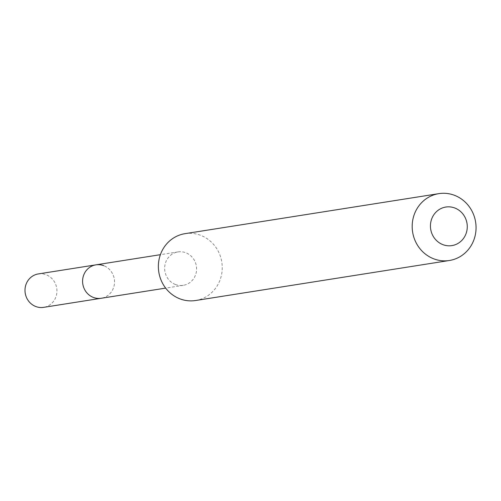 <?xml version="1.0" encoding="UTF-8"?>
<svg xmlns="http://www.w3.org/2000/svg" width="501" height="501" viewBox="0 0 501 501"><rect width="100%" height="100%" fill="white"/><g stroke="black" fill="none" stroke-linecap="round" stroke-linejoin="round"><path stroke-width="0.38" stroke-dasharray="2.5 1.88" d="M175.431 284.499A16.921 15.944 -99 0 1 164.704 266.92A16.921 15.944 -99 0 1 177.987 251.909A16.921 15.944 -99 0 1 185.808 252.742A16.921 15.944 -99 0 1 196.536 270.321A16.921 15.944 -99 0 1 183.26 285.332A16.921 15.944 -99 0 1 175.431 284.499M95.923 264.847A16.921 15.944 -99 0 1 103.745 265.687A16.921 15.944 -99 0 1 114.472 283.265A16.921 15.944 -99 0 1 101.189 298.277A16.921 15.944 -99 0 0 114.472 283.265A16.921 15.944 -99 0 0 103.745 265.687M185.032 233.666A33.836 31.889 -99 0 1 200.682 235.338A33.836 31.889 -99 0 1 222.131 270.496A33.836 31.889 -99 0 1 195.572 300.519M38.327 273.928A16.921 15.944 -99 0 1 46.155 274.767A16.921 15.944 -99 0 1 56.882 292.346A16.921 15.944 -99 0 1 43.6 307.357M177.987 251.909L160.389 254.683M183.26 285.332L165.656 288.106"/><path stroke-width="0.75" d="M165.656 288.106L101.189 298.277A16.921 15.944 -99 0 1 93.368 297.437A16.921 15.944 -99 0 1 82.64 279.859A16.921 15.944 -99 0 1 95.923 264.847A16.921 15.944 -99 0 1 103.745 265.687M449.391 260.495L195.572 300.519A33.836 31.889 -99 0 1 179.928 298.846A33.836 31.889 -99 0 1 158.473 263.689A33.836 31.889 -99 0 1 185.032 233.666L438.851 193.643A33.836 31.889 -99 0 1 454.501 195.315A33.836 31.889 -99 0 1 475.95 230.473A33.836 31.889 -99 0 1 449.391 260.495A33.836 31.889 -99 0 1 433.741 258.823A33.836 31.889 -99 0 1 412.292 223.665A33.836 31.889 -99 0 1 438.851 193.643M442.865 244.632A19.514 18.387 -99 0 1 431.436 219.657A19.514 18.387 -99 0 1 454.839 208.015A19.514 18.387 -99 0 1 466.274 232.99A19.514 18.387 -99 0 1 442.865 244.632M35.778 306.518A16.921 15.944 -99 0 1 25.05 288.939A16.921 15.944 -99 0 1 38.327 273.928L95.923 264.847A16.921 15.944 -99 0 0 82.64 279.859A16.921 15.944 -99 0 0 93.368 297.437A16.921 15.944 -99 0 0 101.189 298.277L43.6 307.357A16.921 15.944 -99 0 1 35.778 306.518M160.389 254.683L95.923 264.847"/></g></svg>
